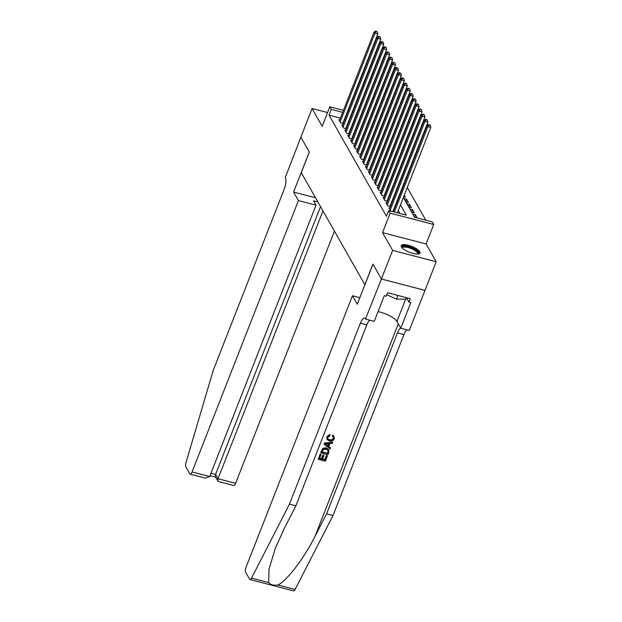<?xml version="1.0" encoding="UTF-8"?>
<svg xmlns="http://www.w3.org/2000/svg" width="622" height="622" viewBox="0 0 622 622"><rect width="100%" height="100%" fill="white"/><g stroke="black" fill="none" stroke-linecap="round" stroke-linejoin="round"><path stroke-width="0.93" d="M419.764 251.708A10.092 3.133 21.4 0 0 409.999 245.776A10.092 3.133 21.4 0 0 401.182 245.636A10.092 3.133 21.4 0 0 401.4 246.926A10.092 3.133 21.4 0 0 411.165 252.859A10.092 3.133 21.4 0 0 419.982 252.998A10.092 3.133 21.4 0 0 419.764 251.708M403.359 197.501L414.602 217.303L432.267 221.906L433.736 224.503L390.173 213.152L388.696 210.555L406.36 215.158L400.49 204.817M381.426 279.037L372.99 264.179L357.277 304.259L352.449 295.753L246.087 567.155A3.88 1.322 -75.4 0 0 245.628 572.147L249.647 579.23A3.88 1.322 -75.4 0 0 250.013 579.548A3.88 1.322 -75.4 0 0 251.529 578.126L289.44 504.154L360.348 323.222A9.058 3.087 104.6 0 1 364.694 318.083A9.058 3.087 104.6 0 1 365.549 318.837L381.426 279.037L424.989 290.388L436.193 261.738L426.109 243.972L433.736 224.503M374.172 119.572L374.46 120.085M425.821 220.227L407.262 187.541M404.603 182.86L404.316 182.355M401.664 177.674L401.369 177.169M398.718 172.488L398.43 171.983M395.771 167.302L395.483 166.797M392.824 162.117L392.536 161.603M389.885 156.931L389.597 156.417M386.938 151.745L386.651 151.232M383.992 146.559L383.704 146.046M381.053 141.365L380.757 140.86M378.106 136.179L377.818 135.674M375.159 130.993L374.872 130.488M424.974 290.365L381.41 279.014L392.63 250.386L436.193 261.738M327.561 112.551L312.096 108.523L322.18 126.289L329.808 106.821L343.43 110.366M381.41 279.014L372.943 264.101L364.865 284.713L301.258 172.675L309.336 152.063L300.877 137.151L312.096 108.523M389.745 208.082L388.952 207.872L390.725 210.99L393.322 211.667M386.798 202.896L386.013 202.686L387.778 205.796L390.375 206.473M383.86 197.71L383.066 197.501L384.831 200.611L387.428 201.287M380.913 192.517L380.12 192.315L381.892 195.425L384.489 196.101M377.966 187.331L377.181 187.129L378.946 190.239L381.543 190.915M375.027 182.145L374.234 181.943L375.999 185.053L378.596 185.729M372.08 176.959L371.287 176.757L373.052 179.867L375.649 180.543M369.134 171.773L368.341 171.563L370.113 174.681L372.71 175.357M366.187 166.587L365.402 166.377L367.167 169.495L369.763 170.171M363.248 161.401L362.455 161.191L364.22 164.301L366.817 164.978M360.301 156.215L359.508 156.005L361.273 159.115L363.87 159.792M357.355 151.022L356.569 150.819L358.334 153.929L360.931 154.606M354.408 145.836L353.623 145.634L355.387 148.744L357.984 149.42M351.469 140.65L350.676 140.448L352.441 143.558L355.038 144.234M348.522 135.464L347.729 135.262L349.502 138.372L352.099 139.048M345.575 130.278L344.79 130.068L346.555 133.186L349.152 133.862M342.636 125.092L341.843 124.882L343.608 128L346.205 128.676M366.304 128.202L366.008 127.689M369.243 133.388L368.955 132.883M372.189 138.574L371.902 138.068M375.136 143.76L374.848 143.254M378.075 148.946L377.787 148.44M381.022 154.139L380.734 153.626M383.968 159.325L383.681 158.812M386.915 164.511L386.62 163.998M389.854 169.697L389.566 169.184M392.801 174.883L392.513 174.378M395.748 180.069L395.46 179.564M398.694 185.255L398.399 184.75M401.633 190.441L401.346 189.935M403.678 196.684L405.435 197.143L404.292 195.121M405.684 201.59L406.617 199.219L408.382 202.329L405.707 201.629M408.631 206.784L409.556 204.405L411.329 207.515L408.646 206.815M411.57 211.97L412.503 209.591L414.268 212.701L411.593 212.001M414.516 217.156L415.449 214.777L417.214 217.887L414.54 217.195M372.01 126.336L371.567 126.219M367.493 125.162L367.05 125.045M362.976 123.98L362.533 123.864M365.402 129.252L365.845 129.368M368.341 134.438L368.784 134.554M371.287 139.631L371.731 139.74M374.234 144.817L374.677 144.926M377.181 150.003L377.624 150.12M380.12 155.189L380.563 155.306M383.066 160.375L383.51 160.492M386.013 165.561L386.456 165.677M388.952 170.747L389.403 170.863M391.899 175.933L392.342 176.049M394.846 181.126L395.289 181.235M397.792 186.312L398.236 186.421M400.731 191.498L401.174 191.615M403.935 198.519L406.617 199.219M406.881 203.705L409.556 204.405M409.828 208.891L412.503 209.591M412.775 214.077L415.449 214.777M340.397 118.102L329.038 115.14L386.456 216.285L388.696 210.555M399.915 213.478L398.243 210.547M395.592 205.866L395.304 205.353M392.645 200.681L392.358 200.167M389.699 195.495L389.411 194.981M386.76 190.309L386.472 189.796M383.813 185.115L383.525 184.61M380.866 179.929L380.578 179.424M377.927 174.743L377.632 174.238M374.98 169.557L374.693 169.052M372.034 164.371L371.746 163.858M369.087 159.185L368.799 158.672M366.148 153.999L365.86 153.486M363.201 148.814L362.914 148.3M360.255 143.62L359.967 143.114M357.316 138.434L357.02 137.928M354.369 133.248L354.081 132.743M351.422 128.062L351.135 127.557M348.475 122.876L348.188 122.363M344.915 119.276L344.471 119.16M339.69 119.906L338.897 119.696L340.662 122.806L343.258 123.483M343.383 123.179L343.095 122.666M346.33 128.365L346.034 127.852M349.269 133.551L348.981 133.046M352.215 138.737L351.928 138.232M355.162 143.923L354.874 143.418M358.109 149.109L357.813 148.604M361.048 154.303L360.76 153.79M363.994 159.489L363.707 158.975M366.941 164.674L366.653 164.161M369.88 169.86L369.592 169.347M372.827 175.046L372.539 174.541M375.774 180.232L375.486 179.727M378.72 185.418L378.425 184.913M381.659 190.604L381.372 190.099M384.606 195.798L384.318 195.285M387.553 200.984L387.265 200.471M390.492 206.17L390.204 205.657M393.438 211.356L393.151 210.842M426.109 243.972L382.546 232.62L392.63 250.386M382.546 232.62L390.173 213.152M329.038 115.14L331.277 109.41L329.808 106.821M359.189 119.696L359.477 120.201M362.136 124.882L362.424 125.395M365.083 130.068L365.371 130.581M368.022 135.254L368.31 135.767M370.969 140.44L371.256 140.953M373.915 145.634L374.203 146.139M376.854 150.819L377.15 151.325M379.801 156.005L380.089 156.511M382.748 161.191L383.035 161.697M385.694 166.377L385.982 166.89M388.633 171.563L388.929 172.076M391.58 176.749L391.868 177.262M394.527 181.935L394.815 182.448M397.474 187.129L397.761 187.634M400.412 192.315L400.7 192.82M374.25 120.606L373.806 120.497M369.74 119.432L369.297 119.315M365.223 118.258L364.78 118.141M360.706 117.076L360.262 116.967M347.496 111.431L347.939 111.548M352.013 112.605L352.456 112.722M356.53 113.779L356.974 113.896M361.048 114.961L361.491 115.078M365.565 116.135L366.008 116.252M370.082 117.309L370.525 117.426M347.154 113.546L346.711 113.437M342.636 112.372L331.277 109.41M397.839 200.144L397.544 199.631M394.892 194.95L394.605 194.445M391.946 189.764L391.658 189.259M388.999 184.578L388.711 184.073M386.06 179.393L385.764 178.887M383.113 174.207L382.825 173.694M380.166 169.021L379.879 168.508M377.22 163.835L376.932 163.322M374.281 158.649L373.993 158.136M371.334 153.455L371.046 152.95M368.387 148.269L368.1 147.764M365.448 143.083L365.153 142.578M362.502 137.897L362.214 137.392M359.555 132.711L359.267 132.198M356.608 127.526L356.32 127.012M353.669 122.34L353.382 121.826M350.722 117.154L350.435 116.641M342.815 123.374L377.826 34.031L374.887 33.269L340.148 121.904M376.131 31.621L377.305 31.924L375.836 31.1L376.131 31.621L374.887 33.269L374.149 31.971L339.41 120.606M377.826 34.031L377.305 31.924M375.836 31.1L374.149 31.971M402.139 247.883A8.731 2.713 -158.6 0 1 406.539 246.359A8.731 2.713 -158.6 0 1 416.11 250.277A8.731 2.713 -158.6 0 1 417.751 254.001M417.362 254.017A8.086 2.511 21.4 0 0 417.533 253.753A8.086 2.511 21.4 0 0 415.449 250.845A8.086 2.511 21.4 0 0 407.589 247.424A8.086 2.511 21.4 0 0 402.473 247.851A8.086 2.511 21.4 0 0 402.411 248.155M419.632 253.457A10.03 3.118 21.4 0 0 416.989 250.285A10.03 3.118 21.4 0 0 407.853 246.188A10.03 3.118 21.4 0 0 401.128 246.211M406.454 297.674L405.855 299.19L396.439 299.12L386.744 294.758M397.878 295.442L396.439 299.12M298.42 200.572L192.058 471.981L209.661 476.561L316.023 205.159L298.42 200.572L293.592 192.066L309.297 151.986L300.885 137.135M209.661 476.561L205.431 478.147L190.192 474.182A3.88 1.322 -75.4 0 1 189.827 473.855L185.807 466.78A3.88 1.322 -75.4 0 1 185.97 462.651L213.323 370.074L284.231 189.142A9.058 3.087 -75.4 0 0 285.311 177.495L300.861 137.128M315.51 197.78L293.592 192.066M317.896 201.979L313.574 200.852L316.023 205.159M322.973 210.928L218.019 478.738L235.621 483.325A3.88 1.322 104.6 0 1 233.763 485.525L218.524 481.56L217.887 481.07L218.019 478.738L215.577 474.438L320.532 206.621M334.449 231.143L235.621 483.325M190.192 474.182A3.88 1.322 -75.4 0 0 192.058 471.981M217.887 481.07L215.445 476.763L215.577 474.438L210.959 473.233M327.343 456.12L325.376 461.135L318.308 459.3L320.206 454.457L321.022 454.666L319.506 458.538L321.683 459.106L323.098 455.498L323.906 455.708L322.491 459.324L324.941 459.953L326.527 455.903L327.211 455.887A16.856 5.24 21.4 0 0 326.356 455.599L324.762 459.65A16.856 5.24 21.4 0 0 322.616 459.005M323.906 455.708L323.673 455.296A16.856 5.24 21.4 0 0 322.865 455.086L321.45 458.694A16.856 5.24 21.4 0 0 319.607 458.29M321.022 454.666L320.851 454.355A16.856 5.24 21.4 0 0 320.073 454.223L318.308 459.3M328.719 449.488L326.262 447.817L323.028 448.26L320.664 452.723L323.191 448.548L326.503 448.229L328.89 449.799L328.828 452.334L327.864 454.799L320.796 452.956M332.988 435.353L334.169 436.457L332.762 434.965L332.373 436.263L332.762 434.965M333.221 438.354C332.358 439.738 331.106 440.158 329.458 439.614L329.691 440.034C331.316 440.547 332.545 440.088 333.392 438.65L333.221 438.354M326.985 436.908L330.08 434.794L329.862 434.413L326.861 436.683L327.055 439.466L326.861 436.683M289.44 504.154L295.885 505.834L284.262 528.513L275.422 548.021L268.953 569.348L268.751 582.612C270.827 584.89 273.859 585.683 277.863 584.991C286.633 581.158 304.135 558.268 314.934 536.506L326.566 513.826L397.474 332.894A9.058 3.087 104.6 0 1 400.63 328.035M332.754 442.32L324.482 442.973L324.054 444.061L324.622 443.206L332.754 442.32L332.35 443.346L329.87 443.564L328.719 446.487L330.585 447.84L330.189 448.866L324.186 444.295M330.585 447.84L328.502 446.098M326.566 513.826L333.011 515.506L403.919 334.574A9.058 3.087 104.6 0 1 406.889 329.847M369.771 320.175A9.058 3.087 104.6 0 0 366.793 324.902L295.885 505.834M277.863 584.991L295.092 589.477L333.011 515.506M365.713 319.117L374.25 321.341L384.303 295.691L386.192 296.181L387.537 292.744L410.263 298.669L408.911 302.105L410.8 302.595L400.747 328.245L409.284 330.469L424.989 290.388M352.449 295.753L359.858 297.681M378.044 311.669A14.555 4.525 -158.6 0 1 396.906 321.481L400.747 328.245M295.092 589.477A3.88 1.322 104.6 0 1 293.576 590.9L250.013 579.548M406.43 297.728L408.911 302.105M333.392 438.65L333.338 437.111L332.373 436.263M330.08 434.794L329.909 435.82L327.786 437.165L327.825 438.837L329.691 440.034M334.169 436.457L334.239 438.774C333.221 440.835 331.58 441.573 329.318 440.998L327.055 439.466M326.34 444.769L328.019 445.982L328.937 443.642L325.22 443.96L328.019 445.982M328.533 443.673L327.786 445.577M327.429 453.617L328.121 450.445L326.107 449.193L323.129 449.706L321.994 452.202L327.25 453.306A16.856 5.24 21.4 0 0 322.087 451.945M326.503 448.229L326.262 447.817M327.981 452.202L327.25 453.306M323.098 455.498L322.865 455.086M321.683 459.106L321.45 458.694M345.762 128.56L380.773 39.217L377.834 38.455L343.095 127.09M379.078 36.807L380.252 37.11L378.782 36.286L379.078 36.807L377.834 38.455L377.095 37.157L342.357 125.792M380.773 39.217L380.252 37.11M378.782 36.286L377.095 37.157M348.709 133.746L383.72 44.411L380.773 43.641L346.042 132.276M382.017 41.993L383.199 42.296L381.729 41.472L382.017 41.993L380.773 43.641L380.042 42.343L345.303 130.978M383.72 44.411L383.199 42.296M381.729 41.472L380.042 42.343M351.655 138.931L386.666 49.597L383.72 48.827L348.981 137.462M384.964 47.179L386.145 47.49L384.668 46.658L384.964 47.179L383.72 48.827L382.981 47.529L348.25 136.164M386.666 49.597L386.145 47.49M384.668 46.658L382.981 47.529M354.594 144.117L389.605 54.783L386.666 54.013L351.928 142.648M387.91 52.365L389.084 52.676L387.615 51.844L387.91 52.365L386.666 54.013L385.928 52.714L351.189 141.35M389.605 54.783L389.084 52.676M387.615 51.844L385.928 52.714M357.541 149.303L392.552 59.969L389.605 59.199L354.874 147.834M390.857 57.551L392.031 57.862L390.562 57.037L390.857 57.551L389.605 59.199L388.874 57.9L354.136 146.543M392.552 59.969L392.031 57.862M390.562 57.037L388.874 57.9M360.488 154.489L395.499 65.154L392.552 64.385L357.813 153.02M393.796 62.736L394.978 63.047L393.501 62.223L393.796 62.736L392.552 64.385L391.813 63.094L357.082 151.729M395.499 65.154L394.978 63.047M393.501 62.223L391.813 63.094M363.427 159.675L398.438 70.34L395.499 69.571L360.76 158.213M396.743 67.93L397.924 68.233L396.447 67.409L396.743 67.93L395.499 69.571L394.76 68.28L360.029 156.915M398.438 70.34L397.924 68.233M396.447 67.409L394.76 68.28M366.374 164.869L401.384 75.526L398.445 74.764L363.707 163.399M399.689 73.116L400.863 73.419L399.394 72.595L399.689 73.116L398.445 74.764L397.707 73.466L362.968 162.101M401.384 75.526L400.863 73.419M399.394 72.595L397.707 73.466M369.32 170.055L404.331 80.712L401.384 79.95L366.653 168.585M402.636 78.302L403.81 78.605L402.341 77.781L402.636 78.302L401.384 79.95L400.654 78.652L365.915 167.287M404.331 80.712L403.81 78.605M402.341 77.781L400.654 78.652M372.267 175.241L407.278 85.906L404.331 85.136L369.592 173.771M405.575 83.488L406.757 83.791L405.28 82.967L405.575 83.488L404.331 85.136L403.592 83.838L368.862 172.473M407.278 85.906L406.757 83.791M405.28 82.967L403.592 83.838M375.206 180.427L410.217 91.092L407.278 90.322L372.539 178.957M408.522 88.674L409.696 88.985L408.226 88.153L408.522 88.674L407.278 90.322L406.539 89.024L371.8 177.659M410.217 91.092L409.696 88.985M408.226 88.153L406.539 89.024M378.153 185.613L413.163 96.278L410.217 95.508L375.486 184.143M411.469 93.86L412.643 94.171L411.173 93.339L411.469 93.86L410.217 95.508L409.486 94.21L374.747 182.845M413.163 96.278L412.643 94.171M411.173 93.339L409.486 94.21M381.099 190.798L416.11 101.464L413.163 100.694L378.433 189.329M414.407 99.046L415.589 99.357L414.12 98.533L414.407 99.046L413.163 100.694L412.433 99.396L377.694 188.038M416.11 101.464L415.589 99.357M414.12 98.533L412.433 99.396M384.038 195.984L419.057 106.65L416.11 105.88L381.372 194.515M417.354 104.232L418.536 104.543L417.059 103.719L417.354 104.232L416.11 105.88L415.372 104.589L380.641 193.224M419.057 106.65L418.536 104.543M417.059 103.719L415.372 104.589M386.985 201.17L421.996 111.836L419.057 111.066L384.318 199.709M420.301 109.425L421.475 109.729L420.006 108.904L420.301 109.425L419.057 111.066L418.318 109.775L383.58 198.41M421.996 111.836L421.475 109.729M420.006 108.904L418.318 109.775M389.932 206.364L424.943 117.022L421.996 116.26L387.265 204.895M423.248 114.611L424.422 114.915L422.952 114.09L423.248 114.611L421.996 116.26L421.265 114.961L386.526 203.596M424.943 117.022L424.422 114.915M422.952 114.09L421.265 114.961M392.879 211.55L427.889 122.207L424.943 121.445L390.204 210.08M426.187 119.797L427.368 120.1L425.891 119.276L426.187 119.797L424.943 121.445L424.204 120.147L389.473 208.782M427.889 122.207L427.368 120.1M425.891 119.276L424.204 120.147M397.357 212.817L430.828 127.393L427.889 126.631L394.41 212.048M429.133 124.983L430.307 125.286L428.838 124.462L429.133 124.983L427.889 126.631L427.151 125.333L393.283 211.752M430.828 127.393L430.307 125.286M428.838 124.462L427.151 125.333M314.934 536.506L398.267 323.875M397.474 332.894L403.919 334.574M366.793 324.902L360.348 323.222M251.529 578.126L268.751 582.612M405.637 299.19L396.906 321.481M210.011 475.674L215.655 477.144"/></g></svg>
